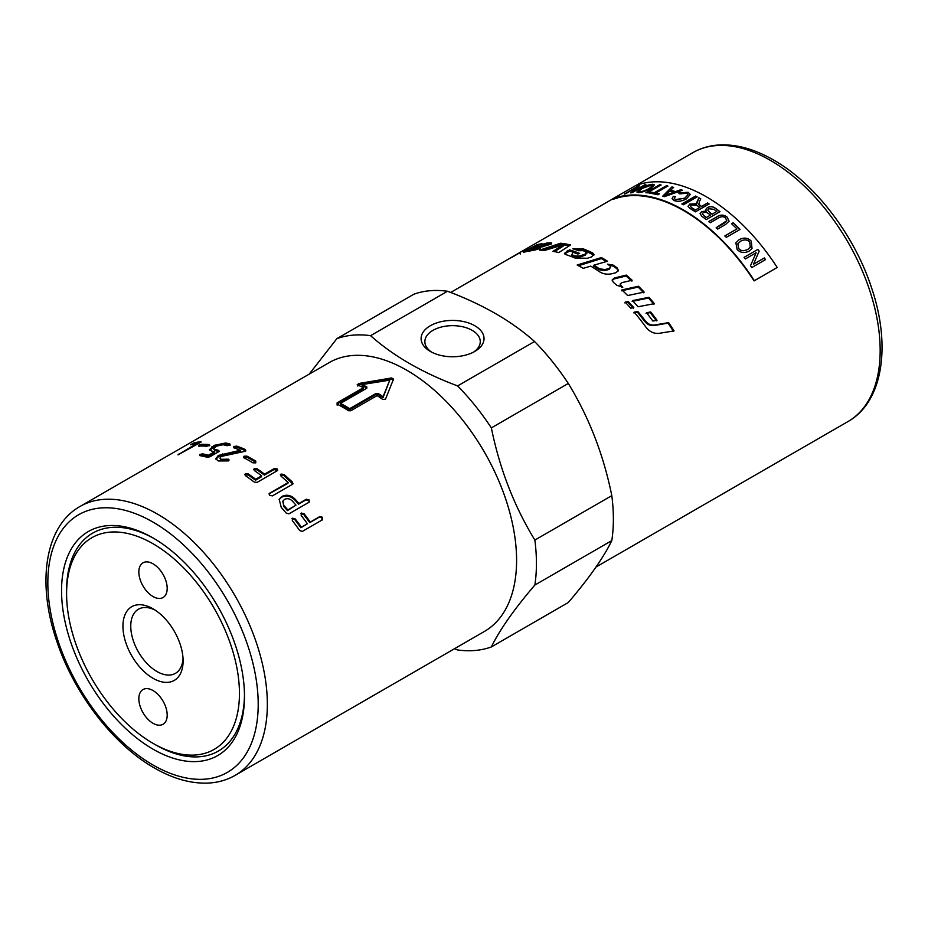 <?xml version="1.0" encoding="UTF-8"?>
<svg xmlns="http://www.w3.org/2000/svg" width="928" height="928" viewBox="0 0 928 928"><rect width="100%" height="100%" fill="white"/><g stroke="black" fill="none" stroke-linecap="round" stroke-linejoin="round"><path stroke-width="1.39" d="M155.533 744.801L153.016 743.351A122.241 70.574 60 0 1 66.584 593.642A122.241 70.574 60 0 1 153.016 543.738A122.241 70.574 60 0 1 239.447 693.448A122.241 70.574 60 0 1 153.016 743.351L155.533 744.801A125.79 72.628 60 0 0 244.47 694.886M155.046 610.056A37.016 21.367 -120 0 0 138.423 609.232A37.016 21.367 -120 0 0 132.75 638.893A37.016 21.367 -120 0 0 156.936 671.501A37.016 21.367 -120 0 0 175.438 673.345A37.016 21.367 -120 0 0 183.036 658.544M153.016 608.803L153.016 608.803A42.549 24.569 60 0 1 183.106 660.922A42.549 24.569 60 0 1 153.016 678.287A42.549 24.569 60 0 1 122.937 626.18A42.549 24.569 60 0 1 153.016 608.803M138.84 698.726A20.045 11.577 60 0 1 142.993 689.55A20.045 11.577 60 0 1 158.444 694.921A20.045 11.577 60 0 1 167.191 715.105A20.045 11.577 60 0 1 163.038 724.281A20.045 11.577 60 0 1 147.598 718.91A20.045 11.577 60 0 1 138.84 698.726M167.191 588.364A20.045 11.577 60 0 1 163.038 597.539A20.045 11.577 60 0 1 147.598 592.168A20.045 11.577 60 0 1 138.84 571.996A20.045 11.577 60 0 1 142.993 562.82A20.045 11.577 60 0 1 158.444 568.191A20.045 11.577 60 0 1 167.191 588.364M484.439 631.434A155.22 89.622 -120 0 0 516.594 560.373A155.22 89.622 -120 0 0 448.839 404.167A155.22 89.622 -120 0 0 329.22 362.581L79.982 506.479A155.22 89.622 -120 0 1 157.586 514.17A155.22 89.622 -120 0 1 267.345 704.271A155.22 89.622 -120 0 1 235.202 775.332L484.439 631.434M474.811 325.74A31.459 18.166 180 0 1 474.811 351.434A31.459 18.166 180 0 1 430.325 351.434L430.325 351.434A31.459 18.166 180 0 1 430.325 325.74A31.459 18.166 180 0 1 474.811 325.74M473.396 352.199A27.701 15.996 0 0 0 480.263 341.655A27.701 15.996 0 0 0 472.155 330.345A27.701 15.996 0 0 0 441.972 326.876A27.701 15.996 0 0 0 424.862 341.655A27.701 15.996 0 0 0 431.74 352.199M454.453 648.742L457.62 649.96A173.002 99.888 -120 0 0 491.353 646.944L568.296 602.527C588.99 578.318 603.502 557.67 611.807 540.606A173.002 99.888 -120 0 0 613.373 519.019A173.002 99.888 -120 0 0 611.807 495.633C603.502 454.674 588.99 417.275 568.296 383.461A173.002 99.888 -120 0 0 534.563 341.504C511.734 321.181 482.722 304.419 447.516 291.253A173.002 99.888 -120 0 0 413.784 294.257L336.841 338.685A173.002 99.888 -120 0 1 370.574 335.669C393.402 355.992 422.414 372.743 457.62 385.92L534.563 341.504M61.55 590.742A129.352 74.681 60 0 1 153.016 537.938A129.352 74.681 60 0 1 244.482 696.36A129.352 74.681 60 0 1 153.016 749.163A129.352 74.681 60 0 1 61.55 590.742M66.584 593.642L66.584 590.742A125.79 72.628 60 0 1 154.292 538.669M611.807 540.606L534.864 585.034C514.17 609.244 499.67 629.88 491.353 646.944M534.864 585.034A173.002 99.888 -120 0 0 536.43 563.447A173.002 99.888 -120 0 0 534.864 540.061L611.807 495.633M515.574 254.991L450.672 292.459M507.024 259.933L514.611 255.548M618.303 270.93L616.981 268.842L613.269 266.162L608.78 264.99M610.647 267.09L609.104 269.41L604.824 270.57L599.407 269.793L593.804 266.243L593.827 265.199A155.22 89.622 60 0 1 599.476 268.772L604.917 269.584L609.209 268.412L610.647 267.09L609.882 265.744A155.22 89.622 -120 0 0 607.527 264.155L613.373 265.164A155.22 89.622 60 0 1 617.108 267.867L618.431 270.466L615.925 272.704L611.749 273.772C607.202 274.711 603.061 274.004 599.337 271.637A155.22 89.622 -120 0 0 590.718 266.116L583.248 268.331A155.22 89.622 -120 0 0 577.17 265.014L601.414 257.555A155.22 89.622 60 0 1 607.504 261.244L593.827 265.199M606.355 261.58L601.425 258.61L578.48 265.698M601.425 258.61L601.414 257.555M551.313 243.983L544.98 244.725M544.817 245.375L542.834 246.894M534.864 247.3L532.892 248.321M529.586 251.523L529.064 250.351L526.768 251.511M535.131 247.915L534.83 247.219A155.22 89.622 60 0 1 539.62 246.465L544.365 244.203A155.22 89.622 -120 0 0 542.056 244.47L546.801 243.043A155.22 89.622 60 0 1 550.884 242.811C552.195 242.939 551.847 243.519 549.817 244.563L540.108 247.335A155.22 89.622 -120 0 0 532.44 248.414L529.482 250.363A155.22 89.622 60 0 1 532.057 249.922L535.41 248.808A155.22 89.622 60 0 1 540.374 248.426L532.904 250.514A155.22 89.622 -120 0 0 524.088 252.161L523.299 252.23M551.22 243.751L550.884 242.811L551.673 243.055M545.27 245.468L544.365 244.203M537.498 245.885L536.976 244.76A155.22 89.622 60 0 1 541.998 243.67L534.83 247.219M524.088 252.161C522.708 252.462 523.218 251.964 525.619 250.664L536.976 244.76M535.862 249.934L535.41 248.808M530.213 249.528L529.737 250.943M673.473 331.354L668.079 323.13L653.927 325.566C650.412 325.948 647.384 324.591 644.832 321.506L637.374 312.144L633.743 312.84M637.374 312.144L637.803 311.46A155.22 89.622 60 0 1 645.331 320.902C647.895 324.023 650.946 325.392 654.46 325.009L668.636 322.619A155.22 89.622 60 0 1 674.064 330.913L658.973 333.361C653.904 333.848 649.53 331.76 645.876 327.085A155.22 89.622 -120 0 0 634.172 312.156L637.803 311.46M593.897 255.096L583.132 249.91L575.035 249.481M586.113 252.961L585.429 255.165L579.78 257.044L575.151 257.079L571.973 255.838L571.81 254.713A155.22 89.622 60 0 1 575.024 255.954L579.675 255.942L585.324 254.052L585.997 251.848A155.22 89.622 -120 0 0 583.097 250.641L578.573 250.722A155.22 89.622 -120 0 0 572.796 248.774L582.981 248.774A155.22 89.622 60 0 1 592.621 252.915L593.978 254.55L591.449 256.963L587.273 258.286L574.838 257.984A155.22 89.622 -120 0 0 565.894 254.608L564.421 253.367L569.525 249.864A155.22 89.622 60 0 1 579.675 253.425L577.808 254.063A155.22 89.622 -120 0 0 573.62 252.474L572.414 252.903L571.973 255.838M578.225 253.924L569.746 251.012L564.7 253.912M586.867 253.785L585.997 251.848M569.746 251.012L569.525 249.864M569.27 245.769L560.941 244.412L543.147 250.224M560.941 244.412L560.605 243.229A155.22 89.622 60 0 1 570.534 244.957L558.807 252.567A155.22 89.622 -120 0 0 552.96 251.326L562.925 244.934L563.226 246.106L554.608 251.627M562.925 244.934L544.968 250.328A155.22 89.622 -120 0 0 539.597 250.142L560.605 243.229M520.341 253.994L519.726 252.857L518.543 253.356M519.088 253.031L520.411 252.486M631.887 281.114L626.029 275.999L614.185 278.922L612.19 280.349M621.609 287.228L620.124 284.734L620.356 283.84L621.052 285.627A155.22 89.622 60 0 1 622.792 287.216L616.784 285.279A155.22 89.622 -120 0 0 613.315 282.298L612.225 279.862L614.371 277.994L626.238 275.082A155.22 89.622 60 0 1 632.142 280.244L621.772 282.657L620.356 283.84M626.029 275.999L626.238 275.082M643.8 292.842L638.174 287.077L621.621 290.777M627.653 295.545A155.22 89.622 -120 0 0 621.888 289.93L638.476 286.253A155.22 89.622 60 0 1 644.16 292.076L627.653 295.545M638.174 287.077L638.476 286.253M632.142 301.38L648.544 298.039L653.927 304.314M638.035 306.774A155.22 89.622 -120 0 0 632.513 300.614L648.939 297.308A155.22 89.622 60 0 1 654.368 303.642L638.035 306.774M648.544 298.039L648.939 297.308M646.039 313.386L650.238 312.597L656.502 320.856M652.848 321.018A155.22 89.622 -120 0 0 646.491 312.736L650.702 311.959A155.22 89.622 60 0 1 657.024 320.288L652.848 321.018M650.238 312.597L650.702 311.959M633.383 308.316L627.885 302.261L624.834 302.899M628.233 301.496A155.22 89.622 60 0 1 633.789 307.597L630.75 308.2A155.22 89.622 -120 0 0 625.182 302.122L628.233 301.496L627.885 302.261M514.425 255.873L514.402 255.826A155.22 89.622 -120 0 0 513.172 256.441L511.096 257.636A155.22 89.622 60 0 1 512.453 256.952L514.402 255.826M517.685 253.936A155.22 89.622 60 0 1 518.253 253.669L512.384 257.056A155.22 89.622 -120 0 0 510.47 257.996L514.414 255.768A155.22 89.622 60 0 1 515.075 255.444L517.708 253.982M514.518 255.629L514.506 255.606A155.22 89.622 60 0 1 515.202 255.223L514.124 255.919M754.36 280.674L777.223 267.473L754.07 280.917A155.22 89.622 -120 0 0 612.967 199.45L612.666 198.87A155.869 89.993 60 0 1 754.36 280.674L754.07 280.917M568.296 383.461L491.353 427.889C499.67 468.849 514.17 506.236 534.864 540.061M491.353 427.889A173.002 99.888 -120 0 0 457.62 385.92M309.175 374.158L336.841 338.685M447.516 291.253L370.574 335.669M340.518 403.39A155.22 89.622 60 0 1 349.67 408.668L375.968 393.484L378.253 393.542A155.22 89.622 60 0 1 383.055 396.732L389.783 380.12L362.013 384.586A155.22 89.622 60 0 1 366.815 386.941L366.815 388.206L340.518 403.39L340.564 404.457A153.932 88.868 60 0 1 349.624 409.7L375.921 394.516L378.206 394.574A153.932 88.868 60 0 1 382.974 397.729L389.783 380.12M362.013 384.586L362.106 385.688A153.932 88.868 60 0 1 366.873 388.032L366.815 388.206M284.165 505.748A155.22 89.622 60 0 1 287.831 509.913L296.02 505.18A155.22 89.622 -120 0 0 292.355 501.016C289.884 498.649 287.274 498.104 284.525 499.368L283.028 500.934L283.782 506.479A153.932 88.868 60 0 1 287.425 510.609L296.02 505.18M200.692 442.331L178.037 454.836L196.736 443.491A155.22 89.622 -120 0 0 190.611 444.767L193.523 443.074A155.22 89.622 60 0 1 200.912 441.635L201.086 442.088M178.037 454.836L178.246 454.175L178.489 454.766M198.94 446.02L198.65 445.254L201.422 444.35A155.22 89.622 60 0 1 209.438 444.558L209.299 445.533L206.515 446.24A155.22 89.622 -120 0 0 198.499 446.032L198.65 445.254L198.499 446.032M209.658 445.301L209.438 444.558L209.299 445.533M219.066 451.507L218.846 450.428L218.799 451.669L209.914 456.796L207.037 457.237A155.22 89.622 -120 0 0 199.648 455.578L199.717 454.5L202.571 453.885A155.22 89.622 60 0 1 208.545 455.184L214.507 451.739A155.22 89.622 -120 0 0 211.665 451.066L209.484 449.697L214.206 445.359L225.666 442.981A155.22 89.622 60 0 1 229.924 444.025L229.877 445.266L227.012 445.707A155.22 89.622 -120 0 0 222.778 444.674L216.978 445.823L213.498 448.676L214.6 449.396A155.22 89.622 60 0 1 218.846 450.428L218.799 451.669M199.648 455.578L199.717 454.5L200.019 455.636L202.861 455.056L208.788 456.344L208.545 455.184M230.144 445.104L229.924 444.025L229.877 445.266M228.3 460.914L218.208 460.961L215.841 458.768L218.289 455.462L240.259 450.277A155.22 89.622 -120 0 0 233.821 447.806L233.833 446.484L236.733 446.124A155.22 89.622 60 0 1 245.502 449.593L245.479 451.089L244.424 451.46L221.177 456.46L219.948 458.142L221.131 459.267L228.856 459.209L228.3 460.914M233.821 447.806L233.833 446.484L234.018 447.632L236.918 447.261L245.862 450.822M219.948 458.142L221.27 460.392L228.961 460.311L228.856 459.209L228.845 460.694M243.635 457.585L243.971 456.228L246.906 456.124A155.22 89.622 60 0 1 255.792 461.123L255.768 462.875L252.868 462.817A155.22 89.622 -120 0 0 243.994 457.806L243.971 456.228L243.994 457.806M244.029 457.318L246.952 457.202L255.757 462.167L255.792 461.123L255.768 462.875M277.089 468.86L277.066 470.844L257.102 482.374L254.202 482.073A155.22 89.622 -120 0 0 245.398 475.635L245.386 473.814L248.321 473.953A155.22 89.622 60 0 1 255.676 479.277L261.638 475.832A155.22 89.622 -120 0 0 254.284 470.508L254.272 468.686L257.207 468.826A155.22 89.622 60 0 1 264.55 474.15L274.166 468.594L277.089 468.86M277.797 470.032L277.066 470.844M244.667 474.637L245.386 473.814L245.317 474.823L248.24 474.962L255.525 480.228L255.676 479.277M253.553 469.51L254.272 468.686L254.191 469.696L257.114 469.835L264.41 475.101L264.55 474.15M292.378 484.37L272.438 495.877L269.596 495.378L269.642 493.209L288.144 482.525A155.22 89.622 -120 0 0 280.998 476.122L281.01 474.069L283.91 474.44A155.22 89.622 60 0 1 292.459 482.166L292.378 484.37L293.086 483.639M268.946 493.94L287.866 483.384L288.144 482.525M280.302 474.846L281.01 474.069L280.813 474.985L283.701 475.345L292.83 484.033M357.698 384.981L358.475 383.554L391.593 377.951L393.542 379.076L385.503 399.156L382.8 399.469A155.22 89.622 -120 0 0 377.104 395.595L350.807 410.779L348.522 410.71A155.22 89.622 -120 0 0 337.096 404.109L337.096 402.868L363.393 387.684A155.22 89.622 -120 0 0 357.698 384.981L357.234 384.47M337.096 404.109L337.142 405.188M322.596 517.337L322.306 519.877L302.342 531.408L299.709 530.549A155.22 89.622 -120 0 0 292.308 520.608L292.494 518.172L295.232 518.926A155.22 89.622 60 0 1 301.426 527.185L307.388 523.752A155.22 89.622 -120 0 0 301.194 515.481L301.38 513.045L304.117 513.799A155.22 89.622 60 0 1 310.312 522.058L319.928 516.513L322.596 517.337M291.937 518.659L292.494 518.172L292.03 518.81L294.756 519.552L300.904 527.754L301.426 527.185M300.811 513.52L301.38 513.045L300.916 513.683L303.642 514.425L309.79 522.626L310.312 522.058M288.968 513.834L286.218 513.126A155.22 89.622 -120 0 0 281.254 507.43L279.2 499.322L281.799 496.526C286.497 494.172 290.986 495.111 295.278 499.334A155.22 89.622 60 0 1 298.944 503.498L306.333 499.229L309.105 499.914L308.943 502.303L288.968 513.834M309.558 501.758L308.943 502.303M279.038 499.728L281.474 497.327C286.16 494.972 290.638 495.888 294.895 500.064L298.526 504.194L298.944 503.498M298.526 504.194L305.927 499.937L308.688 500.598L309.268 502.071M282.878 501.34L283.782 506.479M287.425 510.609L287.831 509.913M300.904 527.754L307.388 523.752M309.79 522.626L319.406 517.07L322.062 517.882L321.761 520.411M363.393 387.684L363.451 388.774L337.154 403.947M393.53 380.12L391.604 379.007L358.579 384.656L357.802 386.083M382.974 397.729L383.055 396.732M349.624 409.7L349.67 408.668M255.525 480.228L261.487 476.795L261.638 475.832M264.41 475.101L274.027 469.556L277.542 470.484M216.015 459.314L218.474 456.599L222.906 454.998L222.72 453.862M222.906 454.998L240.387 451.391L240.259 450.277M226.989 460.172L226.873 459.058M208.788 456.344L214.751 452.899L214.507 451.739M209.798 450.242L214.519 446.542L225.945 444.152L230.167 445.185M213.498 448.676L214.878 450.556L219.078 451.588M199.091 446.438L201.852 445.533L209.798 445.742M197.119 444.396L196.736 443.491M196.782 443.596L199.346 443.108M668.288 194.254L673.589 192.34A155.869 89.993 -120 0 0 669.726 191.133L665.051 195.564L673.589 192.34M777.223 267.473A155.869 89.993 -120 0 0 635.541 185.67L612.666 198.87M738.653 248.426C740.648 251.036 743.746 251.314 747.933 249.296L750.276 247.196L749.743 242.057C747.434 239.552 744.395 239.262 740.614 241.187L737.864 243.797L738.607 248.495C740.614 251.094 743.699 251.384 747.887 249.365L750.276 247.196M706.359 217.488L710.5 215.099A155.869 89.993 -120 0 0 708.006 213.254L706.382 212.292L703.331 212.547L702.31 213.776L704.05 215.783A155.869 89.993 60 0 1 706.359 217.488L710.5 215.099M712.124 214.171L716.845 211.445A155.869 89.993 -120 0 0 713.957 209.322L708.853 208.742L707.774 210.076L709.456 212.187A155.869 89.993 60 0 1 712.124 214.171L716.845 211.445M695.385 209.983L699.921 207.362A155.869 89.993 -120 0 0 696.603 205.308L691.418 204.96L690.42 206.248L691.696 207.71A155.869 89.993 60 0 1 695.385 209.983L699.921 207.362M640.1 191.574C642.13 191.69 645.238 190.623 649.449 188.349L652.396 185.6L651.189 185.182L642.13 188.465L638.94 191.203L640.146 191.69C642.164 191.806 645.273 190.739 649.484 188.465L652.407 185.658M644.624 184.892A155.869 89.993 60 0 1 645.888 184.753L632.165 192.664A155.869 89.993 -120 0 0 630.82 192.827L636.446 187.479L625.681 193.697A155.869 89.993 -120 0 0 624.474 193.975L638.186 186.052A155.869 89.993 60 0 1 639.485 185.751L633.859 191.11L644.624 184.892L645.934 184.869M680.897 189.672A155.869 89.993 60 0 1 682.498 190.252L664.39 196.643A155.869 89.993 -120 0 0 662.766 196.144L671.884 186.934A155.869 89.993 60 0 1 673.577 187.375L670.724 190.147A155.869 89.993 60 0 1 675.491 191.632L680.897 189.672L682.509 190.368M686.674 193.233L679.806 193.859L678.751 193.001L688.112 192.282L690.293 194.439L686.36 198.928C681.593 201.388 677.44 201.898 673.902 200.46L672.046 198.662L673.345 196.318L675.271 196.643L674.25 198.383L675.491 199.578L684.76 198.174L688.054 194.741L686.674 193.233M695.594 196.052A155.869 89.993 60 0 1 697.137 196.852L683.414 204.763A155.869 89.993 -120 0 0 681.871 203.974L695.594 196.052L697.137 196.956M751.286 241.141L752.016 248.495L749.302 251.001C744.418 253.46 740.347 252.903 737.099 249.342L735.869 242.858L739.187 239.598C743.966 237.232 748.003 237.754 751.286 241.141L751.993 248.53M764.312 257.949A155.869 89.993 60 0 1 765.519 259.62L751.796 267.542A155.869 89.993 -120 0 0 750.497 265.756L756.134 252.729L745.37 258.947A155.869 89.993 -120 0 0 744.105 257.346L757.816 249.423A155.869 89.993 60 0 1 759.174 251.14L753.536 264.167L764.312 257.949L765.461 259.678M733.143 222.778A155.869 89.993 60 0 1 740.045 229.413L726.334 237.336A155.869 89.993 -120 0 0 724.884 235.898L736.983 228.914A155.869 89.993 -120 0 0 731.519 223.706L733.143 222.778L740.022 229.494M718.144 218.161L710.233 222.732A155.869 89.993 -120 0 0 708.725 221.514L716.648 216.932C720.337 214.484 723.828 214.542 727.134 217.129L729.083 221.131L725.568 224.506L717.646 229.077A155.869 89.993 -120 0 0 716.161 227.754L726.798 220.713L725.615 218.184C723.736 216.247 721.242 216.247 718.144 218.161M715.581 208.382A155.869 89.993 60 0 1 719.977 211.665L706.254 219.588A155.869 89.993 -120 0 0 701.939 216.352L700.048 213.672L701.614 211.63L706.138 211.074L705.674 209.658L707.287 207.652C710.129 206.12 712.901 206.364 715.581 208.382L719.966 211.758M707.588 202.942A155.869 89.993 60 0 1 709.12 203.928L695.397 211.851A155.869 89.993 -120 0 0 690.235 208.614L688.019 206.318L689.829 204.056L696.847 203.789L698.854 197.768A155.869 89.993 60 0 1 700.791 198.847L699.48 201.388L698.912 204.775L699.7 205.343A155.869 89.993 60 0 1 701.487 206.457L707.588 202.942L709.108 204.032M688.031 206.376L689.829 204.16L696.847 203.893L696.592 202.907M698.552 203.951L701.487 206.457M666.408 185.739A155.869 89.993 60 0 1 667.87 186.029L655.771 193.012A155.869 89.993 60 0 1 659.437 193.836L657.813 194.776A155.869 89.993 -120 0 0 649.066 193.07L650.69 192.131A155.869 89.993 60 0 1 654.31 192.722L666.408 185.739L667.893 186.145M659.622 184.776A155.869 89.993 60 0 1 661.049 184.927L647.326 192.85A155.869 89.993 -120 0 0 645.911 192.688L659.622 184.776L661.084 185.043M652.744 184.278L654.472 184.904L650.876 188.454C645.958 191.11 641.851 192.456 638.557 192.479L636.863 191.957L640.761 188.546C645.505 185.878 649.496 184.463 652.744 184.278L654.484 184.974M636.886 192.015L640.807 188.662C645.552 185.994 649.542 184.579 652.778 184.405M638.963 191.261L640.146 191.69M645.946 192.815L659.657 184.892M659.46 193.952L655.771 193.012M649.101 193.186L650.69 192.131M650.725 192.247L654.31 192.722M654.333 192.838L666.443 185.855M696.592 202.954L698.854 197.768M698.854 197.884L700.791 198.952M698.54 204.009L698.9 204.879M701.487 206.561L707.577 203.046M690.42 206.306L691.685 207.814A155.742 89.912 60 0 1 695.374 210.088M700.048 213.718L701.603 211.735L706.138 211.074M705.674 209.705L707.275 207.744C710.129 206.225 712.89 206.468 715.569 208.475M702.31 213.776L704.039 215.876A155.742 89.912 60 0 1 706.347 217.593M707.774 210.122L709.444 212.292A155.742 89.912 60 0 1 712.112 214.264M708.702 221.606L716.625 217.036C720.314 214.577 723.805 214.635 727.111 217.222L729.072 221.177M716.138 227.847L724.06 223.277L726.786 220.76M724.849 235.979L736.983 228.914M731.496 223.799L733.12 222.859M744.059 257.416L757.816 249.423M757.77 249.493L759.174 251.14M759.127 251.21L753.536 264.167M753.49 264.225L764.254 258.007M735.846 242.892L739.152 239.668C743.931 237.313 747.956 237.823 751.251 241.222M737.853 243.832L738.607 248.495M681.883 204.079L695.606 196.156M678.774 193.117L688.124 192.386L690.293 194.497M672.046 198.72L673.345 196.318M673.357 196.423L675.282 196.759M674.262 198.441L675.503 199.694L684.771 198.29L688.054 194.741M662.789 196.26L671.884 186.934M671.907 187.05L673.6 187.491M675.491 191.632L670.724 190.147M675.503 191.748L680.908 189.788M665.051 195.564L668.311 194.37M630.866 192.943L636.446 187.479M624.521 194.091L638.186 186.052M638.244 186.168L639.543 185.878M644.67 185.008L633.859 191.11M153.016 765.008A148.758 85.886 60 0 1 47.838 582.819A148.758 85.886 60 0 1 153.016 522.093A148.758 85.886 60 0 1 258.204 704.271A148.758 85.886 60 0 1 153.016 765.008M848.018 421.532C882.946 401.952 891.321 345.75 871.554 287.796C854.375 235.039 814.97 183.442 773.639 160.045C755.067 149.327 737.226 144.281 720.128 144.919C710.129 145.383 701.011 147.97 692.798 152.679A155.22 89.622 60 0 1 770.414 160.358A155.22 89.622 60 0 1 880.162 350.471A155.22 89.622 60 0 1 848.018 421.532L595.962 567.054M616.981 268.842L617.108 267.867M613.269 266.162L613.373 265.164M609.104 269.41L609.209 268.412M604.824 270.57L604.917 269.584M599.407 269.793L599.476 268.772M547.265 244.226L546.801 243.043M544.133 246.338L543.68 245.166M544.028 246.396L543.576 245.212M539.968 247.347L539.62 246.465M526.106 251.662L525.619 250.664M532.324 250.583L532.057 249.922M644.832 321.506L645.331 320.902M592.69 254.005L592.621 252.915M583.132 249.91L582.981 248.774M585.429 255.165L585.324 254.052M579.78 257.044L579.675 255.942M575.151 257.079L575.024 255.954M567.53 251.836L567.31 250.688M614.185 278.922L614.371 277.994M620.797 286.497L621.052 285.627M281.474 497.327L281.799 496.526M294.895 500.064L295.278 499.334M305.927 499.937L306.333 499.229M294.756 519.552L295.232 518.926M303.642 514.425L304.117 513.799M358.579 384.656L358.475 383.554M391.604 379.007L391.593 377.951M378.206 394.574L378.253 393.542M375.921 394.516L375.968 393.484M283.701 475.345L283.91 474.44M292.169 483.012L292.459 482.166M248.24 474.962L248.321 473.953M257.114 469.835L257.207 468.826M274.027 469.556L274.166 468.594M246.952 457.202L246.906 456.124M218.474 456.599L218.289 455.462M236.918 447.261L236.733 446.124M221.27 460.392L221.131 459.267M202.861 455.056L202.571 453.885M212.292 447.818L211.978 446.646M214.519 446.542L214.206 445.359M225.945 444.152L225.666 442.981M214.878 450.556L214.6 449.396M201.852 445.533L201.422 444.35M193.952 443.99L193.523 443.074M235.202 775.332C227.035 780.019 217.976 782.606 208.034 783.081C190.89 783.754 173.002 778.708 154.361 767.966C113.03 744.569 73.625 692.961 56.446 640.216C36.679 582.262 45.054 526.06 79.982 506.479M515.226 255.188L507.57 259.62M692.798 152.679L635.866 185.542M612.7 198.917L515.922 254.794M282.669 501.712L283.028 500.934"/></g></svg>
